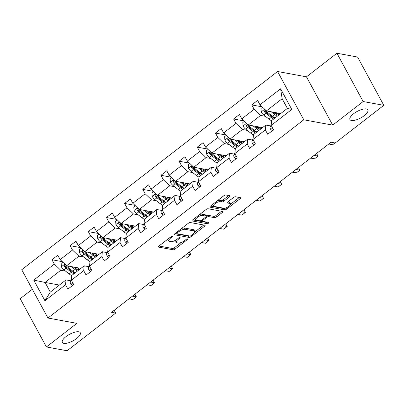 <?xml version="1.0" encoding="UTF-8"?>
<svg xmlns="http://www.w3.org/2000/svg" width="404" height="404" viewBox="0 0 404 404"><rect width="100%" height="100%" fill="white"/><g stroke="black" fill="none" stroke-linecap="round" stroke-linejoin="round"><path stroke-width="0.61" d="M351.465 120.483A10.201 3.707 151.5 0 0 362.524 116.872A10.201 3.707 151.5 0 0 367.882 109.843A10.201 3.707 151.5 0 0 366.367 108.934A10.201 3.707 151.5 0 0 355.308 112.544A10.201 3.707 151.5 0 0 349.95 119.579A10.201 3.707 151.5 0 0 351.465 120.483M63.847 343.355A10.201 3.707 151.5 0 0 74.912 339.744A10.201 3.707 151.5 0 0 80.265 332.714A10.201 3.707 151.5 0 0 78.755 331.805A10.201 3.707 151.5 0 0 67.695 335.416A10.201 3.707 151.5 0 0 62.337 342.446A10.201 3.707 151.5 0 0 63.847 343.355M172.412 236.143A1.096 0.399 151.5 0 0 171.043 236.658L158.898 246.071A1.566 0.571 151.5 0 0 158.338 246.965A1.566 0.571 151.5 0 0 158.57 247.107L173.165 249.798A1.566 0.571 151.5 0 0 175.119 249.061L187.264 239.648A1.096 0.399 151.5 0 0 187.658 239.022A1.096 0.399 151.5 0 0 187.496 238.926A1.096 0.399 151.5 0 0 186.128 239.441L184.557 240.658A5.005 1.818 151.5 0 1 178.305 243.011L177.088 242.789A5.005 1.818 151.5 0 1 176.346 242.344A5.005 1.818 151.5 0 1 178.149 239.476L179.724 238.259A1.096 0.399 151.5 0 0 180.118 237.633A1.096 0.399 151.5 0 0 179.957 237.532A1.096 0.399 151.5 0 0 178.588 238.047L177.018 239.269A5.005 1.818 151.5 0 1 170.761 241.622L169.549 241.4A5.005 1.818 151.5 0 1 168.801 240.956A5.005 1.818 151.5 0 1 170.609 238.087L172.18 236.87A1.096 0.399 151.5 0 0 172.574 236.239A1.096 0.399 151.5 0 0 172.412 236.143M229.598 196.773A1.566 0.571 151.5 0 0 230.159 195.874A1.566 0.571 151.5 0 0 229.927 195.738L225.831 194.981A1.566 0.571 151.5 0 0 223.877 195.718L210.393 206.171A1.566 0.571 151.5 0 0 209.828 207.065A1.566 0.571 151.5 0 0 210.06 207.207L224.659 209.898A1.566 0.571 151.5 0 0 226.609 209.161L240.097 198.707A1.566 0.571 151.5 0 0 240.663 197.814A1.566 0.571 151.5 0 0 240.431 197.672L235.482 196.763A1.566 0.571 151.5 0 0 233.527 197.495L227.755 201.97A1.566 0.571 151.5 0 0 227.194 202.869A1.566 0.571 151.5 0 0 227.427 203.005L229.876 203.459A4.186 1.52 151.5 0 1 230.497 203.828A4.186 1.52 151.5 0 1 228.3 206.717A4.186 1.52 151.5 0 1 223.766 208.196L214.155 206.424A4.186 1.52 151.5 0 1 213.534 206.05A4.186 1.52 151.5 0 1 215.731 203.167A4.186 1.52 151.5 0 1 220.266 201.687L221.872 201.98A1.566 0.571 151.5 0 0 223.826 201.243L229.598 196.773L228.937 195.556M332.694 125.119L363.146 101.525L383.8 105.333L357.58 57.045L336.926 53.237L306.474 76.831L277.558 71.498L303.778 119.791L332.694 125.119L306.474 76.831M32.335 289.264L20.2 298.667L46.42 346.955L76.871 323.357L47.95 318.029L303.778 119.791M46.42 346.955L67.074 350.763L115.69 313.09L114.175 310.302M383.8 105.333L335.184 143.006L331.053 142.243L111.56 312.327L115.69 313.09M190.284 222.528A1.566 0.571 151.5 0 0 188.335 223.261L174.846 233.714A1.566 0.571 151.5 0 0 174.281 234.608A1.566 0.571 151.5 0 0 174.513 234.749L189.112 237.441A1.566 0.571 151.5 0 0 191.067 236.704L204.55 226.255A1.566 0.571 151.5 0 0 205.116 225.356A1.566 0.571 151.5 0 0 204.884 225.22L190.284 222.528M192.617 219.943L206.106 209.489A1.566 0.571 151.5 0 1 208.06 208.752L222.654 211.444A1.566 0.571 151.5 0 1 222.887 211.585A1.566 0.571 151.5 0 1 222.326 212.479L216.554 216.953A1.566 0.571 151.5 0 1 214.6 217.69L208.681 216.6A1.566 0.571 151.5 0 0 206.727 217.337L202.894 220.301A1.566 0.571 151.5 0 0 202.333 221.2A1.566 0.571 151.5 0 0 202.566 221.336L208.727 222.473A1.096 0.399 151.5 0 1 208.888 222.569A1.096 0.399 151.5 0 1 208.312 223.326A1.096 0.399 151.5 0 1 207.126 223.715L192.289 220.978A1.566 0.571 151.5 0 1 192.057 220.837A1.566 0.571 151.5 0 1 192.617 219.943M363.146 101.525L336.926 53.237M271.175 125.402L271.665 120.559L287.385 108.378L291.784 109.428L271.175 125.402L273.548 129.77L267.726 134.285L265.352 129.911L253.005 139.476L255.384 143.849L249.561 148.359L247.187 143.986L234.84 153.55L237.214 157.924L231.396 162.433L229.018 158.065L216.675 167.63L219.049 171.998L213.226 176.513L210.853 172.139L198.51 181.704L200.884 186.077L195.061 190.587L192.688 186.214L180.346 195.778L182.719 200.152L176.896 204.661L174.523 200.293L162.181 209.858L164.554 214.226L158.732 218.741L156.358 214.367L144.016 223.932L146.389 228.305L140.567 232.815L138.193 228.442L125.851 238.007L128.225 242.38L122.402 246.889L120.028 242.521L107.686 252.086L110.06 256.454L104.237 260.969L101.864 256.596L89.521 266.16L91.895 270.534L86.072 275.043L83.699 270.67L71.357 280.235L73.73 284.608L67.907 289.118L65.534 284.749L44.925 300.717L33.729 280.098L54.338 264.125L51.965 259.757L57.787 255.242L60.161 259.615L72.503 250.051L70.129 245.677L75.952 241.168L78.325 245.541L90.668 235.976L88.294 231.603L94.117 227.093L96.49 231.462L108.833 221.897L106.459 217.529L112.282 213.014L114.655 217.387L126.997 207.823L124.624 203.449L130.447 198.94L132.82 203.313L145.162 193.748L142.789 189.375L148.611 184.865L150.985 189.234L163.327 179.669L160.954 175.301L166.776 170.786L169.15 175.159L181.492 165.595L179.118 161.221L184.941 156.712L187.315 161.085L199.657 151.52L197.283 147.147L203.106 142.637L205.479 147.006L217.822 137.441L215.448 133.073L221.271 128.558L223.644 132.931L235.992 123.366L233.613 118.993L239.436 114.483L241.809 118.857L254.156 109.292L251.783 104.919L257.601 100.409L259.974 104.777L280.588 88.809L291.784 109.428M277.558 71.498L21.73 269.736L47.95 318.029M262.56 127.614L248.258 124.977L260.6 115.413L265.383 116.291M260.6 115.413L254.156 109.292M248.258 124.977L241.809 118.857M253.005 139.476L253.5 134.633L265.842 125.068L265.352 129.911M270.624 125.952L265.842 125.068M244.395 141.688L230.093 139.052L242.435 129.487L247.218 130.371M242.435 129.487L235.992 123.366M230.093 139.052L223.644 132.931M234.84 153.55L235.335 148.712L247.677 139.148L247.187 143.986M252.46 140.026L247.677 139.148M226.23 155.767L211.928 153.126L224.271 143.566L229.053 144.445M224.271 143.566L217.822 137.441M211.928 153.126L205.479 147.006M216.675 167.63L217.17 162.787L229.512 153.222L229.018 158.065M234.295 154.106L229.512 153.222M208.065 169.842L193.763 167.206L206.106 157.641L210.888 158.519M206.106 157.641L199.657 151.52M193.763 167.206L187.315 161.085M198.51 181.704L199.005 176.861L211.348 167.296L210.853 172.139M216.13 168.18L211.348 167.296M189.9 183.916L175.599 181.28L187.941 171.715L192.723 172.599M187.941 171.715L181.492 165.595M175.599 181.28L169.15 175.159M180.346 195.778L180.841 190.941L193.183 181.376L192.688 186.214M197.965 182.254L193.183 181.376M171.735 197.995L157.434 195.354L169.776 185.795L174.558 186.673M169.776 185.795L163.327 179.669M157.434 195.354L150.985 189.234M162.181 209.858L162.676 205.015L175.018 195.45L174.523 200.293M179.8 196.334L175.018 195.45M153.571 212.07L139.269 209.434L151.611 199.869L156.393 200.748M151.611 199.869L145.162 193.748M139.269 209.434L132.82 203.313M144.016 223.932L144.511 219.089L156.853 209.524L156.358 214.367M161.635 210.408L156.853 209.524M135.406 226.144L121.099 223.508L133.446 213.943L138.229 214.827M133.446 213.943L126.997 207.823M121.099 223.508L114.655 217.387M125.851 238.007L126.346 233.169L138.688 223.604L138.193 228.442M143.471 224.483L138.688 223.604M117.241 240.223L102.934 237.587L115.281 228.023L120.064 228.901M115.281 228.023L108.833 221.897M102.934 237.587L96.49 231.462M107.686 252.086L108.181 247.243L120.523 237.678L120.028 242.521M125.306 238.562L120.523 237.678M99.076 254.298L84.769 251.662L97.112 242.097L101.894 242.981M97.112 242.097L90.668 235.976M84.769 251.662L78.325 245.541M89.521 266.16L90.016 261.317L102.358 251.753L101.864 256.596M107.141 252.636L102.358 251.753M80.911 268.372L66.604 265.736L78.947 256.171L83.729 257.055M78.947 256.171L72.503 250.051M66.604 265.736L60.161 259.615M71.357 280.235L71.851 275.397L84.194 265.832L83.699 270.67M88.976 266.711L84.194 265.832M59.368 285.067L45.066 282.431L60.782 270.251L65.564 271.129M60.782 270.251L54.338 264.125M33.729 280.098L45.066 282.431L50.308 292.087L66.029 279.906L65.534 284.749M287.385 108.378L282.144 98.717L266.423 110.898L280.724 113.539M70.811 280.79L66.029 279.906M50.308 292.087L44.925 300.717M266.423 110.898L259.974 104.777M280.588 88.809L282.144 98.717M62.317 261.666L51.965 259.757M80.482 247.586L70.129 245.677M98.647 233.512L88.294 231.603M116.812 219.438L106.459 217.529M134.976 205.358L124.624 203.449M153.141 191.284L142.789 189.375M171.306 177.21L160.954 175.301M189.471 163.13L179.118 161.221M207.636 149.056L197.283 147.147M225.806 134.981L215.448 133.073M243.971 120.902L233.613 118.993M262.135 106.828L251.783 104.919M168.059 238.971A5.005 1.818 151.5 0 0 168.094 239.648L168.801 240.956M175.669 240.173A5.005 1.818 151.5 0 0 175.639 241.037L176.346 242.344M158.984 246.006L172.458 248.49A1.566 0.571 151.5 0 0 174.412 247.753L181.123 242.557M194.683 232.048L203.762 225.013M174.927 233.648L188.4 236.138A1.566 0.571 151.5 0 0 189.38 235.956M177.24 232.946A1.096 0.399 151.5 0 0 176.841 233.578A1.096 0.399 151.5 0 0 177.008 233.674L189.819 236.037A1.096 0.399 151.5 0 0 191.188 235.522L192.844 234.234A5.005 1.818 151.5 0 0 194.647 231.371A5.005 1.818 151.5 0 0 193.905 230.926L185.148 229.31A5.005 1.818 151.5 0 0 178.896 231.664L177.24 232.946L176.821 232.184M194.647 231.371L193.94 230.063A5.005 1.818 151.5 0 0 193.198 229.618L193.905 230.926M181.623 228.462A5.005 1.818 151.5 0 1 184.441 228.002L193.198 229.618M221.533 211.242L215.842 215.65L216.554 216.953M206.035 216.014A1.566 0.571 151.5 0 1 207.969 215.292L213.893 216.382A1.566 0.571 151.5 0 0 215.842 215.65M192.698 219.877L206.419 222.407A1.096 0.399 151.5 0 0 207.277 222.205M202.535 215.463A4.186 1.52 151.5 0 0 198 216.948A4.186 1.52 151.5 0 0 195.799 219.832A4.186 1.52 151.5 0 0 196.42 220.205L199.808 220.826A1.566 0.571 151.5 0 0 201.763 220.094L205.591 217.125A1.566 0.571 151.5 0 0 206.151 216.231A1.566 0.571 151.5 0 0 205.924 216.089L202.535 215.463L201.828 214.16A4.186 1.52 151.5 0 0 199.677 214.468M195.036 218.069A4.186 1.52 151.5 0 0 195.092 218.529L195.799 219.832M206.151 216.231L205.444 214.923A1.566 0.571 151.5 0 0 205.212 214.787L205.924 216.089M201.828 214.16L205.212 214.787M217.498 200.662A4.186 1.52 151.5 0 1 219.559 200.379L221.16 200.677A1.566 0.571 151.5 0 0 223.114 199.94L228.805 195.531M212.762 204.333A4.186 1.52 151.5 0 0 212.822 204.747L213.534 206.05M230.497 203.828L229.79 202.525A4.186 1.52 151.5 0 0 229.169 202.151L229.876 203.459M227.841 201.909L229.169 202.151M230.563 204.242L239.309 197.465M210.474 206.106L223.947 208.59A1.566 0.571 151.5 0 0 225.821 207.919M62.756 262.08L61.15 263.327L61.403 266.837A4.222 1.611 52.2 0 0 63.923 269.847L69.2 273.968A12.196 4.656 52.2 0 0 71.826 275.644M71.387 266.62L75.023 269.458A12.196 4.656 52.2 0 0 77.462 271.044M73.346 266.978L74.841 268.145A10.12 3.863 52.2 0 0 78.714 270.074M75.25 272.761A12.196 4.656 -127.8 0 1 72.811 271.17L67.534 267.049A4.222 1.611 -127.8 0 1 65.645 265.039L65.039 264.625L64.352 264.842L64.246 266.12A4.222 1.611 52.2 0 0 66.135 268.135L71.412 272.256A12.196 4.656 52.2 0 0 73.856 273.841M78.416 270.029A12.196 4.656 52.2 0 0 77.891 268.347L77.674 267.776M75.452 268.599L76.608 267.701A10.12 3.863 -127.8 0 1 77.154 269.604M75.104 272.872A10.12 3.863 -127.8 0 1 71.23 270.943L65.953 266.822A2.151 0.823 -127.8 0 1 65.438 266.342L64.246 266.12M78.628 270.064A10.12 3.863 52.2 0 0 78.421 267.918M72.619 285.466L70.897 284.325A4.222 1.611 -127.8 0 1 70.352 281.684L71.422 279.598M132.446 296.142L136.365 296.864L132.871 299.571L128.957 298.849M136.365 296.864L135.088 294.516L134.653 294.435M80.921 248.006L79.315 249.253L79.568 252.763A4.222 1.611 52.2 0 0 82.088 255.772L87.365 259.893A12.196 4.656 52.2 0 0 89.991 261.57M89.552 252.54L93.188 255.384A12.196 4.656 52.2 0 0 95.627 256.969M91.511 252.904L93.006 254.071A10.12 3.863 52.2 0 0 96.879 256M93.415 258.681A12.196 4.656 -127.8 0 1 90.976 257.096L85.698 252.975A4.222 1.611 -127.8 0 1 83.81 250.965L83.204 250.551L82.517 250.768L82.411 252.046A4.222 1.611 52.2 0 0 84.3 254.055L89.577 258.176A12.196 4.656 52.2 0 0 92.021 259.767M96.581 255.954A12.196 4.656 52.2 0 0 96.056 254.273L95.839 253.702M93.617 254.525L94.773 253.626A10.12 3.863 -127.8 0 1 95.319 255.525M93.268 258.797A10.12 3.863 -127.8 0 1 89.395 256.868L84.123 252.747A2.151 0.823 -127.8 0 1 83.603 252.268L82.411 252.046M96.793 255.99A10.12 3.863 52.2 0 0 96.586 253.838M99.086 233.931L97.48 235.173L97.733 238.688A4.222 1.611 52.2 0 0 100.253 241.698L105.53 245.819A12.196 4.656 52.2 0 0 108.156 247.495M107.717 238.466L111.353 241.304A12.196 4.656 52.2 0 0 113.792 242.89M109.676 238.83L111.171 239.996A10.12 3.863 52.2 0 0 115.044 241.92M111.58 244.607A12.196 4.656 -127.8 0 1 109.141 243.021L103.863 238.9A4.222 1.611 -127.8 0 1 101.975 236.885L101.369 236.471L100.682 236.688L100.576 237.971A4.222 1.611 52.2 0 0 102.465 239.981L107.742 244.102A12.196 4.656 52.2 0 0 110.186 245.688M114.746 241.875A12.196 4.656 52.2 0 0 114.221 240.198L114.004 239.628M111.782 240.451L112.938 239.552A10.12 3.863 -127.8 0 1 113.484 241.451M111.438 244.718A10.12 3.863 -127.8 0 1 107.56 242.794L102.288 238.673A2.151 0.823 -127.8 0 1 101.768 238.188L100.576 237.971M114.958 241.91A10.12 3.863 52.2 0 0 114.751 239.764M90.784 271.392L89.062 270.251A4.222 1.611 -127.8 0 1 88.516 267.61L89.587 265.519M150.616 282.068L154.53 282.79L151.035 285.497L147.122 284.775M154.53 282.79L153.252 280.437L152.818 280.356M108.949 257.318L107.227 256.176A4.222 1.611 -127.8 0 1 106.681 253.53L107.752 251.445M168.781 267.988L172.695 268.711L169.2 271.417L165.287 270.695M172.695 268.711L171.422 266.362L170.983 266.281M117.251 219.852L115.645 221.099L115.898 224.609A4.222 1.611 52.2 0 0 118.417 227.619L123.695 231.739A12.196 4.656 52.2 0 0 126.321 233.416M125.881 224.392L129.517 227.23A12.196 4.656 52.2 0 0 131.962 228.816M127.841 224.75L129.336 225.917A10.12 3.863 52.2 0 0 133.209 227.846M129.745 230.532A12.196 4.656 -127.8 0 1 127.305 228.942L122.028 224.821A4.222 1.611 -127.8 0 1 120.139 222.811L119.533 222.397L118.847 222.614L118.741 223.892A4.222 1.611 52.2 0 0 120.629 225.907L125.907 230.028A12.196 4.656 52.2 0 0 128.351 231.613M132.911 227.8A12.196 4.656 52.2 0 0 132.386 226.119L132.169 225.548M129.947 226.371L131.103 225.472A10.12 3.863 -127.8 0 1 131.648 227.376M129.603 230.644A10.12 3.863 -127.8 0 1 125.725 228.714L120.453 224.594A2.151 0.823 -127.8 0 1 119.932 224.114L118.741 223.892M133.123 227.836A10.12 3.863 52.2 0 0 132.916 225.69M127.114 243.238L125.392 242.097A4.222 1.611 -127.8 0 1 124.846 239.456L125.917 237.37M186.946 253.914L190.86 254.636L187.365 257.343L183.451 256.621M190.86 254.636L189.587 252.288L189.148 252.207M135.416 205.777L133.81 207.025L134.062 210.534A4.222 1.611 52.2 0 0 136.582 213.544L141.86 217.665A12.196 4.656 52.2 0 0 144.486 219.342M144.046 210.312L147.682 213.155A12.196 4.656 52.2 0 0 150.126 214.741M146.006 210.676L147.5 211.842A10.12 3.863 52.2 0 0 151.374 213.772M147.909 216.453A12.196 4.656 -127.8 0 1 145.47 214.867L140.193 210.747A4.222 1.611 -127.8 0 1 138.304 208.737L137.698 208.323L137.017 208.54L136.906 209.817A4.222 1.611 52.2 0 0 138.799 211.827L144.071 215.948A12.196 4.656 52.2 0 0 146.516 217.539M151.081 213.726A12.196 4.656 52.2 0 0 150.551 212.044L150.333 211.474M148.111 212.297L149.268 211.398A10.12 3.863 -127.8 0 1 149.813 213.297M147.768 216.569A10.12 3.863 -127.8 0 1 143.89 214.64L138.617 210.519A2.151 0.823 -127.8 0 1 138.097 210.04L136.906 209.817M151.288 213.761A10.12 3.863 52.2 0 0 151.081 211.61M145.278 229.164L143.556 228.023A4.222 1.611 -127.8 0 1 143.011 225.376L144.082 223.291M205.111 239.84L209.025 240.562L205.53 243.269L201.616 242.546M209.025 240.562L207.752 238.208L207.313 238.128M153.581 191.703L151.975 192.945L152.227 196.46A4.222 1.611 52.2 0 0 154.752 199.47L160.024 203.591A12.196 4.656 52.2 0 0 162.65 205.267M162.216 196.238L165.847 199.076A12.196 4.656 52.2 0 0 168.291 200.662M164.17 196.602L165.665 197.768A10.12 3.863 52.2 0 0 169.544 199.692M166.079 202.379A12.196 4.656 -127.8 0 1 163.635 200.793L158.358 196.672A4.222 1.611 -127.8 0 1 156.469 194.657L155.863 194.243L155.181 194.46L155.07 195.743A4.222 1.611 52.2 0 0 156.964 197.753L162.236 201.874A12.196 4.656 52.2 0 0 164.681 203.459M169.246 199.647A12.196 4.656 52.2 0 0 168.715 197.97L168.498 197.399M166.276 198.223L167.433 197.324A10.12 3.863 -127.8 0 1 167.978 199.222M165.933 202.49A10.12 3.863 -127.8 0 1 162.054 200.566L156.782 196.445A2.151 0.823 -127.8 0 1 156.262 195.96L155.07 195.743M169.453 199.682A10.12 3.863 52.2 0 0 169.246 197.536M163.448 215.09L161.721 213.948A4.222 1.611 -127.8 0 1 161.176 211.302L162.246 209.216M223.276 225.76L227.189 226.482L223.7 229.189L219.781 228.467M227.189 226.482L225.917 224.134L225.477 224.053M171.745 177.624L170.14 178.871L170.392 182.381A4.222 1.611 52.2 0 0 172.917 185.391L178.189 189.511A12.196 4.656 52.2 0 0 180.815 191.188M180.381 182.164L184.012 185.002A12.196 4.656 52.2 0 0 186.456 186.587M182.335 182.522L183.83 183.689A10.12 3.863 52.2 0 0 187.708 185.618M184.244 188.304A12.196 4.656 -127.8 0 1 181.8 186.714L176.523 182.593A4.222 1.611 -127.8 0 1 174.634 180.583L174.028 180.169L173.346 180.386L173.24 181.664A4.222 1.611 52.2 0 0 175.129 183.679L180.401 187.799A12.196 4.656 52.2 0 0 182.845 189.385M187.411 185.572A12.196 4.656 52.2 0 0 186.88 183.891L186.663 183.32M184.441 184.143L185.598 183.244A10.12 3.863 -127.8 0 1 186.143 185.148M184.098 188.416A10.12 3.863 -127.8 0 1 180.219 186.486L174.947 182.366A2.151 0.823 -127.8 0 1 174.427 181.886L173.24 181.664M187.618 185.608A10.12 3.863 52.2 0 0 187.411 183.461M181.613 201.01L179.886 199.869A4.222 1.611 -127.8 0 1 179.341 197.228L180.411 195.142M241.441 211.686L245.354 212.408L241.865 215.115L237.946 214.393M245.354 212.408L244.082 210.06L243.642 209.979M189.91 163.549L188.304 164.797L188.557 168.306A4.222 1.611 52.2 0 0 191.082 171.316L196.354 175.437A12.196 4.656 52.2 0 0 198.98 177.114M198.546 168.084L202.177 170.922A12.196 4.656 52.2 0 0 204.621 172.513M200.5 168.448L201.995 169.614A10.12 3.863 52.2 0 0 205.873 171.543M202.409 174.225A12.196 4.656 -127.8 0 1 199.965 172.639L194.688 168.518A4.222 1.611 -127.8 0 1 192.799 166.509L192.193 166.094L191.511 166.312L191.405 167.589A4.222 1.611 52.2 0 0 193.294 169.599L198.566 173.72A12.196 4.656 52.2 0 0 201.01 175.311M205.575 171.498A12.196 4.656 52.2 0 0 205.045 169.816L204.828 169.246M202.606 170.069L203.762 169.17A10.12 3.863 -127.8 0 1 204.308 171.069M202.263 174.341A10.12 3.863 -127.8 0 1 198.389 172.412L193.112 168.291A2.151 0.823 -127.8 0 1 192.592 167.811L191.405 167.589M205.787 171.533A10.12 3.863 52.2 0 0 205.575 169.382M199.778 186.936L198.051 185.795A4.222 1.611 -127.8 0 1 197.506 183.148L198.576 181.063M259.605 197.612L263.519 198.334L260.03 201.041L256.111 200.318M263.519 198.334L262.246 195.98L261.807 195.9M208.075 149.47L206.469 150.717L206.722 154.232A4.222 1.611 52.2 0 0 209.247 157.242L214.519 161.363A12.196 4.656 52.2 0 0 217.145 163.039M216.711 154.01L220.342 156.848A12.196 4.656 52.2 0 0 222.786 158.434M218.665 154.373L220.16 155.54A10.12 3.863 52.2 0 0 224.038 157.464M220.574 160.151A12.196 4.656 -127.8 0 1 218.13 158.565L212.858 154.444A4.222 1.611 -127.8 0 1 210.964 152.429L210.358 152.015L209.676 152.232L209.57 153.515A4.222 1.611 52.2 0 0 211.459 155.525L216.731 159.646A12.196 4.656 52.2 0 0 219.175 161.231M223.74 157.419A12.196 4.656 52.2 0 0 223.21 155.742L222.993 155.171M220.771 155.989L221.927 155.096A10.12 3.863 -127.8 0 1 222.473 156.994M220.427 160.262A10.12 3.863 -127.8 0 1 216.554 158.338L211.277 154.217A2.151 0.823 -127.8 0 1 210.757 153.732L209.57 153.515M223.952 157.454A10.12 3.863 52.2 0 0 223.74 155.308M217.943 172.862L216.216 171.72A4.222 1.611 -127.8 0 1 215.67 169.074L216.741 166.988M277.77 183.532L281.684 184.254L278.194 186.961L274.276 186.239M281.684 184.254L280.411 181.906L279.972 181.825M226.24 135.396L224.634 136.643L224.887 140.153A4.222 1.611 52.2 0 0 227.412 143.162L232.684 147.283A12.196 4.656 52.2 0 0 235.31 148.96M234.876 139.936L238.506 142.774A12.196 4.656 52.2 0 0 240.951 144.359M236.835 140.294L238.325 141.461A10.12 3.863 52.2 0 0 242.203 143.39M238.739 146.076A12.196 4.656 -127.8 0 1 236.295 144.486L231.022 140.365A4.222 1.611 -127.8 0 1 229.129 138.355L228.523 137.941L227.841 138.158L227.735 139.436A4.222 1.611 52.2 0 0 229.624 141.451L234.901 145.571A12.196 4.656 52.2 0 0 237.34 147.157M241.905 143.344A12.196 4.656 52.2 0 0 241.375 141.663L241.163 141.092M238.936 141.915L240.097 141.016A10.12 3.863 -127.8 0 1 240.643 142.92M238.592 146.187A10.12 3.863 -127.8 0 1 234.719 144.258L229.442 140.137A2.151 0.823 -127.8 0 1 228.922 139.658L227.735 139.436M242.117 143.38A10.12 3.863 52.2 0 0 241.905 141.228M236.108 158.782L234.386 157.641A4.222 1.611 -127.8 0 1 233.835 155L234.906 152.914M295.935 169.458L299.854 170.18L296.359 172.887L292.44 172.165M299.854 170.18L298.576 167.832L298.137 167.751M244.405 121.321L242.799 122.563L243.051 126.078A4.222 1.611 52.2 0 0 245.576 129.088L250.849 133.209A12.196 4.656 52.2 0 0 253.475 134.886M253.04 125.856L256.671 128.694A12.196 4.656 52.2 0 0 259.115 130.285M255 126.22L256.495 127.386A10.12 3.863 52.2 0 0 260.368 129.315M256.904 131.997A12.196 4.656 -127.8 0 1 254.459 130.411L249.187 126.29A4.222 1.611 -127.8 0 1 247.293 124.281L246.687 123.866L246.006 124.078L245.9 125.361A4.222 1.611 52.2 0 0 247.788 127.371L253.066 131.492A12.196 4.656 52.2 0 0 255.505 133.083M260.07 129.27A12.196 4.656 52.2 0 0 259.54 127.588L259.328 127.018M257.101 127.841L258.262 126.942A10.12 3.863 -127.8 0 1 258.807 128.841M256.757 132.113A10.12 3.863 -127.8 0 1 252.884 130.184L247.607 126.063A2.151 0.823 -127.8 0 1 247.086 125.583L245.9 125.361M260.282 129.305A10.12 3.863 52.2 0 0 260.07 127.154M254.273 144.708L252.55 143.566A4.222 1.611 -127.8 0 1 252 140.92L253.071 138.835M314.1 155.383L318.019 156.106L314.524 158.812L310.605 158.09M318.019 156.106L316.741 153.752L316.302 153.672M262.575 107.242L260.964 108.489L261.216 112.004A4.222 1.611 52.2 0 0 263.741 115.009L269.019 119.135A12.196 4.656 52.2 0 0 271.639 120.811M271.205 111.782L274.836 114.62A12.196 4.656 52.2 0 0 277.28 116.206M273.165 112.145L274.659 113.312A10.12 3.863 52.2 0 0 278.533 115.236M275.068 117.923A12.196 4.656 -127.8 0 1 272.624 116.337L267.352 112.216A4.222 1.611 -127.8 0 1 265.463 110.201L264.852 109.787L264.171 110.004L264.065 111.287A4.222 1.611 52.2 0 0 265.953 113.297L271.23 117.418A12.196 4.656 52.2 0 0 273.67 119.003M278.235 115.191A12.196 4.656 52.2 0 0 277.705 113.514L277.492 112.943M275.265 113.761L276.427 112.868A10.12 3.863 -127.8 0 1 276.972 114.766M274.922 118.034A10.12 3.863 -127.8 0 1 271.049 116.11L265.771 111.989A2.151 0.823 -127.8 0 1 265.251 111.504L264.065 111.287M278.447 115.226A10.12 3.863 52.2 0 0 278.235 113.08M272.437 130.633L270.715 129.492A4.222 1.611 -127.8 0 1 270.165 126.846L271.236 124.76M334.972 142.966L332.689 144.733L328.77 144.011M170.19 237.32L170.609 238.087M179.376 237.623L179.724 238.259M177.735 238.708L178.149 239.476M186.916 239.011L187.264 239.648M174.412 247.753L175.119 249.061M172.458 248.49L173.165 249.798M158.348 246.692L158.57 247.107M171.836 236.229L172.18 236.87M203.889 225.033L204.55 226.255M190.607 235.865L191.067 236.704M188.4 236.138L189.112 237.441M174.291 234.34L174.513 234.749M184.441 228.002L185.148 229.31M178.477 230.896L178.896 231.664M221.665 211.262L222.326 212.479M213.893 216.382L214.6 217.69M207.969 215.292L208.681 216.6M206.181 216.332L206.727 217.337M202.48 219.534L202.894 220.301M206.419 222.407L207.126 223.715M192.062 220.569L192.289 220.978M223.114 199.94L223.826 201.243M221.16 200.677L221.872 201.98M219.559 200.379L220.266 201.687M227.205 202.596L227.427 203.005M239.436 197.49L240.097 198.707M225.917 207.883L226.609 209.161M223.947 208.59L224.659 209.898M209.838 206.792L210.06 207.207M64.852 264.07L61.393 266.751M71.412 272.256L69.2 273.968M75.023 269.458L72.811 271.17M66.135 268.135L63.923 269.847M68.725 266.13L67.534 267.049M70.963 284.371L72.816 282.931M70.352 281.684L71.609 280.704M83.017 249.995L79.558 252.677M89.577 258.176L87.365 259.893M93.188 255.384L90.976 257.096M84.3 254.055L82.088 255.772M86.89 252.051L85.698 252.975M101.182 235.921L97.723 238.597M107.742 244.102L105.53 245.819M111.353 241.304L109.141 243.021M102.465 239.981L100.253 241.698M105.055 237.976L103.863 238.9M89.127 270.296L90.986 268.857M88.516 267.61L89.774 266.63M107.292 256.217L109.151 254.778M106.681 253.53L107.939 252.556M119.347 221.841L115.892 224.523M125.907 230.028L123.695 231.739M129.517 227.23L127.305 228.942M120.629 225.907L118.417 227.619M123.22 223.902L122.028 224.821M125.457 242.142L127.316 240.703M124.846 239.456L126.109 238.476M137.512 207.767L134.057 210.449M144.071 215.948L141.86 217.665M147.682 213.155L145.47 214.867M138.799 211.827L136.582 213.544M141.385 209.822L140.193 210.747M143.622 228.068L145.48 226.629M143.011 225.376L144.273 224.402M155.676 193.693L152.222 196.369M162.236 201.874L160.024 203.591M165.847 199.076L163.635 200.793M156.964 197.753L154.752 199.47M159.55 195.748L158.358 196.672M161.787 213.989L163.645 212.549M161.176 211.302L162.438 210.327M173.841 179.613L170.387 182.295M180.401 187.799L178.189 189.511M184.012 185.002L181.8 186.714M175.129 183.679L172.917 185.391M177.715 181.674L176.523 182.593M179.952 199.914L181.81 198.475M179.341 197.228L180.603 196.248M192.006 165.539L188.552 168.221M198.566 173.72L196.354 175.437M202.177 170.922L199.965 172.639M193.294 169.599L191.082 171.316M195.879 167.594L194.688 168.518M198.117 185.84L199.975 184.396M197.506 183.148L198.768 182.174M210.176 151.465L206.717 154.141M216.731 159.646L214.519 161.363M220.342 156.848L218.13 158.565M211.459 155.525L209.247 157.242M214.044 153.52L212.858 154.444M216.281 171.761L218.14 170.321M215.67 169.074L216.933 168.099M228.341 137.385L224.882 140.067M234.901 145.571L232.684 147.283M238.506 142.774L236.295 144.486M229.624 141.451L227.412 143.162M232.209 139.446L231.022 140.365M234.446 157.686L236.305 156.247M233.835 155L235.098 154.02M246.506 123.311L243.046 125.992M253.066 131.492L250.849 133.209M256.671 128.694L254.459 130.411M247.788 127.371L245.576 129.088M250.374 125.366L249.187 126.29M252.611 143.612L254.469 142.168M252 140.92L253.263 139.946M264.671 109.237L261.211 111.913M271.23 117.418L269.019 119.135M274.836 114.62L272.624 116.337M265.953 113.297L263.741 115.009M268.544 111.292L267.352 112.216M270.776 129.532L272.634 128.093M270.165 126.846L271.427 125.871M176.306 232.583L176.841 233.578M201.742 220.109L202.333 221.2"/></g></svg>
